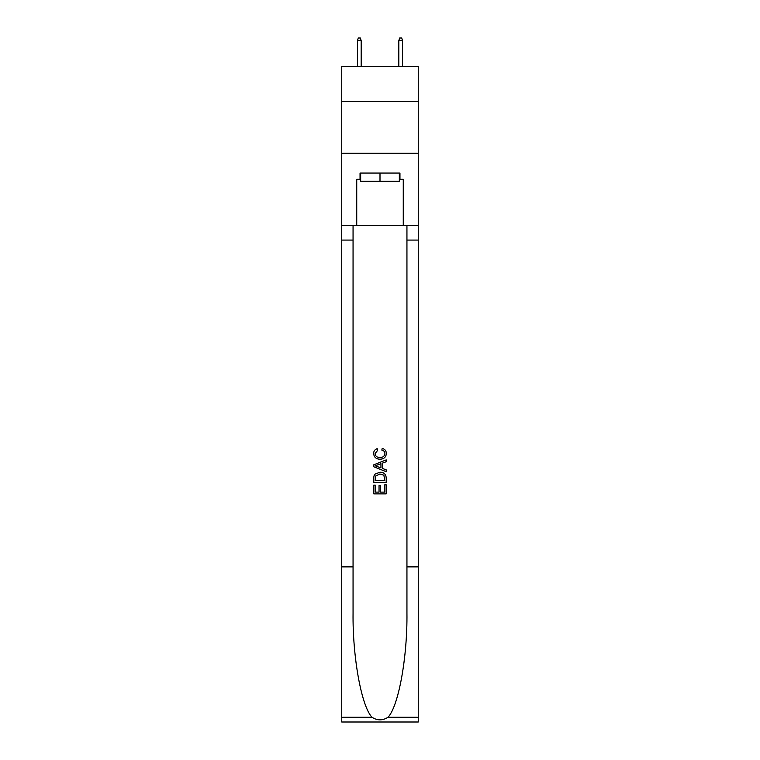 <?xml version="1.0" encoding="UTF-8"?>
<svg xmlns="http://www.w3.org/2000/svg" width="760" height="760" viewBox="0 0 760 760"><rect width="100%" height="100%" fill="white"/><g stroke="black" fill="none" stroke-linecap="round" stroke-linejoin="round"><path stroke-width="1.14" d="M418.266 101.498L418.266 66.338L341.734 66.338L341.734 101.498L418.266 101.498L418.266 153.207L341.734 153.207L341.734 101.498M399.342 173.061L399.342 181.336L360.658 181.336L360.658 173.061M380 173.061L380 181.336M384.769 484.804L384.769 492.119L380.475 492.119L384.769 492.119L384.769 484.804L386.203 484.804L386.203 493.876L373.787 493.876L373.787 485.127L373.787 493.876M379.041 485.602L379.041 492.119L375.221 492.119L379.041 492.119L379.041 485.602L380.475 485.602L380.475 492.119M374.86 474.173L373.967 475.978L374.86 474.173L379.924 472.235C383.895 472.216 385.985 474.135 386.203 477.974L386.203 482.419L373.787 482.419L373.787 478.173L373.787 482.419M382.223 448.372L381.815 450.119L382.223 448.372C384.854 449.055 386.232 450.747 386.356 453.435C386.023 457.244 383.876 459.163 379.905 459.192L379.905 459.192C376.086 459.106 373.996 457.197 373.635 453.473L373.635 453.473C373.692 451.022 374.898 449.426 377.235 448.685L377.615 450.442L375.06 453.558C375.43 456.237 377.045 457.529 379.895 457.434C382.802 457.587 384.474 456.313 384.93 453.596C384.788 451.668 383.752 450.509 381.824 450.119M387.999 717.278L418.266 717.278L418.266 722L341.734 722L341.734 566.875L353.058 566.875L353.058 612.997C352.507 657.077 361.456 706.315 372.001 717.278C377.33 720.679 382.66 720.679 387.999 717.278C398.544 706.315 407.493 657.077 406.942 612.997L406.942 225.596M373.787 464.806L373.787 466.783L386.203 471.703L373.787 466.783L373.787 464.806L386.203 459.876L373.787 464.806M406.942 566.875L418.266 566.875L418.266 153.207M341.734 566.875L341.734 153.207M353.058 225.596L353.058 566.875M418.266 717.278L418.266 566.875M341.734 225.596L356.734 225.596L356.734 179.265L360.658 179.265M399.342 179.265L399.959 179.265L399.959 173.061L360.041 173.061L360.041 179.265M399.959 179.265L403.265 179.265L403.265 225.596L418.266 225.596M356.734 225.596L403.265 225.596M386.203 459.876L386.203 461.738L382.384 463.144L382.384 468.435L386.203 469.851L386.203 471.703M377.511 466.64L380.95 467.913L380.95 463.676L375.221 465.794L377.511 466.64M380.95 463.676L380.95 467.913M373.787 478.173L373.967 475.978M383.885 475.18L384.769 480.671L383.885 475.18L379.895 473.983L375.478 476.102L375.221 480.671L384.769 480.671L375.221 480.671M373.787 485.127L375.221 485.127L375.221 492.119M361.18 66.338L361.18 40.688L357.456 40.688L357.456 66.338M357.456 40.688L358.283 38L360.354 38L361.18 40.688M398.82 40.688L399.646 38L401.717 38L402.543 40.688L398.82 40.688L398.82 66.338M402.543 40.688L402.543 66.338M406.942 240.075L418.266 240.075M353.058 240.075L341.734 240.075M341.734 717.278L372.001 717.278"/></g></svg>
